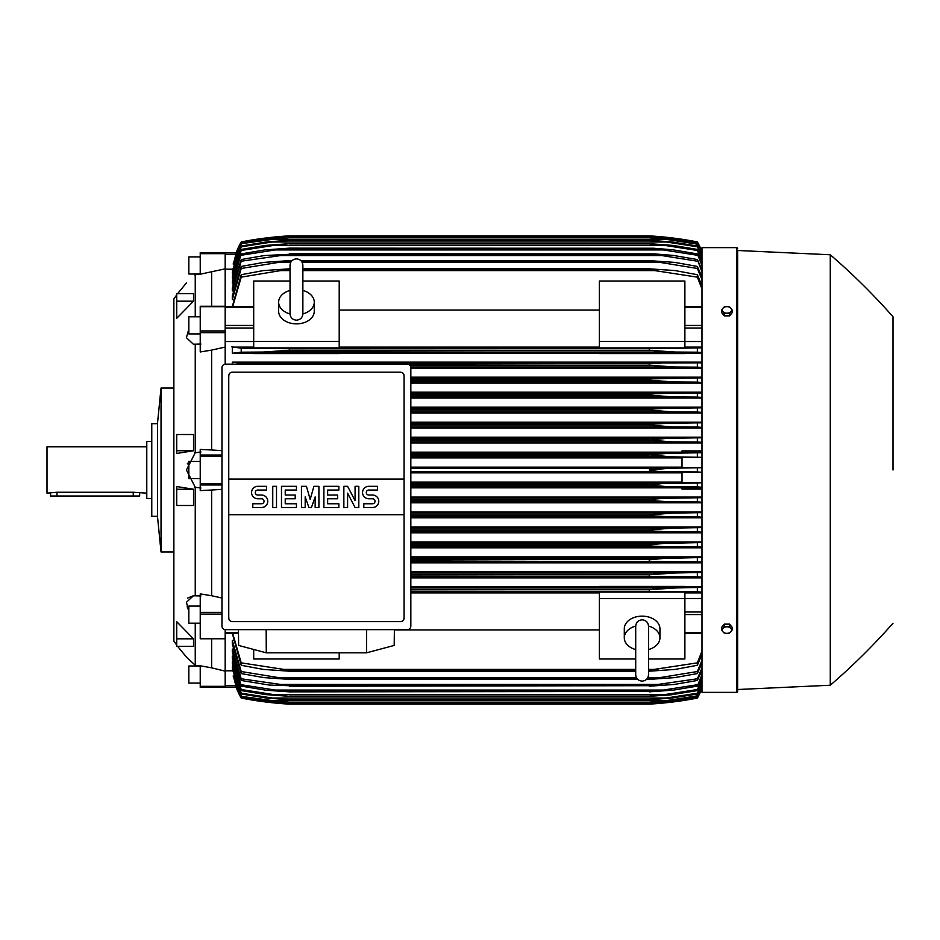 <?xml version="1.0" encoding="UTF-8"?>
<svg xmlns="http://www.w3.org/2000/svg" width="940" height="940" viewBox="0 0 940 940"><rect width="100%" height="100%" fill="white"/><g stroke="black" fill="none" stroke-linecap="round" stroke-linejoin="round"><path stroke-width="1.41" d="M290.037 313.737L290.037 313.76C290.413 317.661 292.551 319.8 296.453 320.176C300.353 319.8 302.492 317.661 302.868 313.76L302.868 313.737M290.037 313.937A17.813 12.596 180 0 1 278.639 302.175A17.813 12.596 180 0 1 290.037 290.425M302.868 290.425A17.813 12.596 180 0 1 314.265 302.175A17.813 12.596 180 0 1 302.868 313.937M302.868 290.472L302.868 265.291C302.492 261.402 300.353 259.264 296.453 258.876C292.551 259.264 290.413 261.402 290.037 265.291L290.037 313.76M314.265 302.175L314.265 311.246A17.813 12.596 180 0 1 296.453 323.853A17.813 12.596 180 0 1 278.639 311.246L278.639 302.175M339.211 341.49L339.211 347.894L253.694 347.894L253.694 341.49L339.211 341.49L339.211 281.013L302.868 281.013M225.177 341.526L253.694 341.526L253.694 281.013L290.037 281.013M339.211 310.071L599.356 310.071M599.356 347.095L339.211 347.095M701.992 341.526L684.884 341.526L684.884 347.894L599.356 347.894L599.356 281.013L684.884 281.013L684.884 341.49L599.356 341.49M225.177 253.671L200.232 253.671L200.232 252.625L225.177 252.625L225.177 306.452M225.177 364.18L225.177 306.264L200.232 306.264L200.232 351.971L211.641 350.103L211.641 449.978L221.969 450.671M225.177 629.636L225.177 638.366L200.232 638.589M200.232 638.777L225.177 638.777L225.177 686.329L200.232 686.329L200.232 687.375L225.177 687.375L225.177 686.329M599.356 586.725L410.839 586.725M701.992 586.725L684.884 586.725M410.839 577.865L701.992 577.865M701.992 571.814L410.839 571.814M410.839 562.825L701.992 562.825M701.992 556.88L410.839 556.88M410.839 547.809L701.992 547.809M701.992 541.945L410.839 541.945M410.839 532.804L701.992 532.804M701.992 526.988L410.839 526.988M410.839 517.811L701.992 517.811M701.992 512.042L410.839 512.042M410.839 502.818L701.992 502.818M701.992 497.072L410.839 497.072M701.992 489.094L682.029 489.094L682.029 487.66L701.992 487.66M410.839 487.837L682.029 487.837M682.029 482.114L410.839 482.114M410.839 472.855L682.029 472.855M233.367 676.001L236.292 687.211M225.177 687.34L236.328 687.34L241.216 698.068A71.275 71.275 0 0 1 236.175 687.34L225.177 687.34M284.432 350.761L649.246 350.268L649.246 348.693L701.992 347.835M652.63 348.552L289.32 348.693L289.32 350.268L263.365 352.042L241.216 352.195L241.216 348.247L289.309 348.693M280.602 348.481L657.977 348.481L280.602 348.481M665.802 351.689L667.423 351.783M410.839 396.95L673.769 396.95L649.246 395.164L410.839 395.164L649.246 395.164L649.246 394.083L663.546 393.378L410.839 393.378M650.057 393.978L410.839 394.083M410.839 381.981L674.332 381.981L649.246 380.195L410.839 380.195L649.246 380.195L649.246 378.926L701.992 377.833M410.839 378.421L661.901 378.421L410.839 378.421M666.589 381.746L669.257 381.863M410.768 367.011L674.814 367.011L649.246 365.225L409.828 365.225L649.246 365.225L649.246 363.792L660.056 363.451L289.32 364.156M701.992 362.135L232.309 362.135L241.216 363.24L278.51 363.451L701.992 362.84M662.218 366.459L664.65 366.623M666.46 366.729L671.912 366.964M225.177 254.235L235.787 254.235L236.328 252.66L233.367 263.999M225.177 252.66L236.328 252.66L225.177 252.66M225.177 268.852L200.232 274.21L200.232 253.671M195.25 274.762C183.629 285.396 183.629 285.396 195.25 274.762C183.629 285.396 183.629 285.396 195.25 274.762L195.25 316.804M176.72 450.754L176.72 434.515L193.534 434.515L193.534 450.754L176.72 453.468L176.72 450.754L193.534 450.754M176.72 301.176L176.72 293.656L193.534 293.656L193.534 301.176L176.72 318.308L176.72 301.176L193.534 301.176M173.865 318.543L173.865 621.457L173.865 551.968L161.034 551.968L161.034 388.032L173.865 388.032L173.865 298.943L173.865 641.057L176.72 645.122M187.166 606.782L188.834 610.965L186.425 602.293L193.452 595.713L195.25 595.819L195.25 487.296L186.425 470L195.25 452.704L195.25 344.181L193.452 344.287L186.425 337.707L188.834 329.035M187.471 463.326L187.283 463.937M194.533 452.798L200.949 451.976M200.232 256.902L188.834 256.902L188.834 273.998L199.938 273.998M157.474 423.67L157.474 516.33L151.775 516.33L151.775 423.67L157.474 423.67L161.034 388.032M151.775 441.495L146.781 441.495L146.781 498.505L151.775 498.505M146.781 446.841L47 446.841L47 493.159L56.976 492.255L133.245 492.255L146.781 493.159M50.56 493.159L50.56 496.014L139.649 496.014L139.649 493.159M200.949 488.024L194.533 487.202M200.949 344.04L194.533 344.193M193.452 595.713L187.601 598.098M195.25 665.238L195.226 665.215C183.629 654.604 183.629 654.604 195.25 665.238L195.25 623.197M190.597 661.067L186.907 657.553M186.543 657.201L177.613 646.344M193.534 489.247L193.534 505.485L176.72 505.485L176.72 486.532L193.534 489.247L176.72 489.247M193.534 638.824L193.534 646.344L176.72 646.344L176.72 621.692L193.534 638.824L176.72 638.824M194.533 595.807L200.949 595.96M194.533 665.12L200.949 666.166M200.949 273.834L194.533 274.88M211.641 638.777L211.641 667.835L200.232 665.79L200.232 686.329M200.232 683.098L188.834 683.098L188.834 666.002L199.938 666.002M221.969 489.329L211.641 490.022L211.641 595.737L200.232 593.892L200.232 638.366M200.232 623.197L188.834 623.197L188.834 606.089L200.232 606.089M211.641 490.022L200.232 490.574L200.232 449.426L211.641 449.978M200.232 478.554L188.834 478.554L188.834 461.446L200.232 461.446M200.232 333.912L188.834 333.912L188.834 316.804L200.232 316.804M211.641 272.165L211.641 306.264M225.177 687.375L200.232 687.375M211.641 667.835L225.177 671.148M211.641 595.737L221.969 598.016M225.177 347.072L211.641 350.103M233.155 676.001L241.216 697.445L236.187 687.34M241.216 698.068L268.769 702.345L289.32 704.13A356.366 356.366 0 0 1 241.216 698.068M289.32 704.13L649.246 704.13L669.809 702.345L697.363 698.068A71.275 71.275 0 0 0 701.992 688.409M268.769 702.345L272.118 702.345M666.46 702.345L669.809 702.345M281.941 703.625L280.849 703.543M275.22 703.038L272.964 702.803M271.308 702.627L270.109 702.497M665.226 702.85L649.246 704.13A356.366 356.366 0 0 0 697.363 698.068L701.992 688.397M269.721 701.863L289.32 703.637L267.818 701.863L241.216 697.703M241.216 697.445L269.804 701.863L282.353 701.863M701.992 688.045L697.363 697.703L670.761 701.863L649.246 703.649L289.32 703.649L649.246 703.637L668.763 701.863L697.363 697.445L701.992 687.727M656.226 701.863L668.763 701.863M225.177 670.796L232.427 670.796M410.839 471.786L669.809 471.786C660.303 471.786 653.453 471.187 649.246 470L669.809 468.214L701.992 467.732L682.029 467.685L682.029 457.322L701.992 457.322L670.761 456.816L649.246 454.807L668.763 453.256L701.992 452.751M701.992 487.249L697.363 486.908L697.363 483.043L701.992 482.702L682.029 482.678L682.029 472.315L701.992 472.315L697.363 471.927L697.363 468.073M697.363 471.927L669.809 471.786M410.839 468.214L669.809 468.214M410.839 486.744L668.763 486.744L649.246 485.193L410.839 485.193M649.246 485.193L663.781 483.348L697.363 483.043M410.839 484.97L649.246 484.97M697.363 486.908L668.763 486.744M410.839 483.184L670.761 483.184M410.839 501.713L667.635 501.713L649.246 500.386L410.839 500.386M649.246 500.386L653.888 499.128L663.722 498.365L701.992 497.671M410.839 499.939L649.246 499.939M701.992 502.219L697.363 501.878L697.363 498.012M697.363 501.878L667.635 501.713M410.839 498.153L671.618 498.153M410.839 516.683L666.401 516.683L649.246 515.578L410.839 515.578M649.246 515.578L649.246 514.897L672.417 513.123L701.992 512.629M410.839 514.897L649.246 514.897M701.992 517.2L697.363 516.847L697.363 512.981M697.363 516.847L666.401 516.683M410.839 513.123L672.417 513.123M410.839 531.652L665.038 531.652L649.246 530.759L410.839 530.759M649.246 530.759L649.246 529.866L673.122 528.092L701.992 527.598M410.839 529.866L649.246 529.866M701.992 532.181L697.363 531.829L697.363 527.951M697.363 531.829L665.038 531.652M410.839 528.092L673.122 528.092M410.839 546.622L663.546 546.622L649.246 545.917L410.839 545.917M649.246 545.917L649.246 544.836L664.392 543.367L701.992 542.556M410.839 544.836L649.246 544.836M701.992 547.174L697.363 546.81L697.363 542.909M697.527 546.81L662.817 546.61M410.839 543.05L673.769 543.05M410.839 561.58L661.901 561.58L410.839 561.074M649.246 561.074L649.246 559.805L663.852 558.419L701.992 557.514M410.839 559.805L653.3 559.312M701.992 562.167L697.363 561.779L697.363 557.878M697.363 561.779L661.901 561.58M410.839 558.019L674.332 558.019M410.839 576.549L660.056 576.549L410.839 576.208M649.246 576.208L649.246 574.775L674.814 572.989L701.992 572.472M410.839 574.775L649.246 574.775L664.65 573.377M701.992 577.16L697.363 576.761L697.363 572.848M697.363 576.761L660.056 576.549M410.839 572.989L674.814 572.989M684.884 587.195L684.884 586.419L599.356 586.419L599.356 587.195L684.884 587.195M410.839 591.519L657.977 591.519L410.839 591.307M649.246 591.307L649.246 589.732L675.214 587.958L701.992 587.418M410.839 589.732L649.246 589.732M701.992 592.165L697.363 591.754L697.363 587.806M697.363 591.754L657.977 591.519M410.839 587.958L675.214 587.958L410.839 587.958M339.211 652.818L339.211 658.987L253.694 658.987L253.694 649.458M410.839 592.905L599.356 592.905M599.356 629.929L394.377 629.929M635.71 658.987L599.356 658.987L599.356 592.106L684.884 592.106L684.884 598.51L701.992 598.475M648.541 658.987L684.884 658.987L684.884 598.51L599.356 598.51M635.71 649.575A17.813 12.596 0 0 1 624.301 637.825L624.301 628.754A17.813 12.596 0 0 1 642.126 616.147A17.813 12.596 0 0 1 659.939 628.754L659.939 637.825A17.813 12.596 0 0 1 648.541 649.575M648.53 626.064A17.813 12.596 0 0 1 659.939 637.825M648.541 626.263L648.541 626.24C648.154 622.339 646.015 620.2 642.126 619.824C638.225 620.2 636.086 622.339 635.71 626.24L635.71 626.263M624.301 637.825A17.813 12.596 0 0 1 635.71 626.064M366.659 629.647L366.541 652.818L266.279 652.818L266.161 629.647M238.443 629.647L238.631 645.439L266.279 652.818M366.541 652.818L394.189 645.439L394.377 629.647M407.279 629.647L225.541 629.647A3.56 3.56 0 0 1 221.969 626.087L221.969 367.728A3.56 3.56 0 0 1 225.541 364.156L407.279 364.156A3.56 3.56 0 0 1 410.839 367.728L410.839 626.087A3.56 3.56 0 0 1 407.279 629.647M400.511 372.181L232.309 372.181A3.56 3.56 0 0 0 229.783 373.227M230.946 621.364A3.56 3.56 0 0 1 228.749 618.073L228.749 479.083L404.071 479.083L404.071 375.741A3.56 3.56 0 0 0 401.873 372.452M400.511 621.634L232.309 621.634L400.511 621.634A3.56 3.56 0 0 0 404.071 618.073L404.071 514.721L228.749 514.721M404.071 514.721L404.071 479.083L228.749 479.083L228.749 375.741M404.012 617.38C404.082 620.236 402.684 621.634 399.829 621.563M232.991 621.563C230.136 621.634 228.737 620.236 228.808 617.38M372.534 507.506A6.239 6.239 0 0 0 378.773 501.267A6.239 6.239 0 0 0 372.534 495.039L368.797 495.039A2.491 2.491 0 0 1 366.295 492.537A2.491 2.491 0 0 1 368.797 490.046L377.528 490.046L377.528 486.309L368.797 486.309A6.239 6.239 0 0 0 362.558 492.537A6.239 6.239 0 0 0 368.797 498.776L372.534 498.776A2.491 2.491 0 0 1 375.025 501.267A2.491 2.491 0 0 1 372.534 503.77L363.804 503.77L363.804 507.506L372.534 507.506M338.858 503.77L338.858 507.506L323.889 507.506L323.889 486.309L338.858 486.309L338.858 490.046L327.637 490.046L327.637 495.039L337.613 495.039L337.613 498.776L327.637 498.776L327.637 503.77L338.858 503.77M296.453 503.77L296.453 507.506L281.483 507.506L281.483 486.309L296.453 486.309L296.453 490.046L285.231 490.046L285.231 495.039L295.207 495.039L295.207 498.776L285.231 498.776L285.231 503.77L296.453 503.77M261.532 507.506A6.239 6.239 0 0 0 267.771 501.267A6.239 6.239 0 0 0 261.532 495.039L257.783 495.039A2.491 2.491 0 0 1 255.292 492.537A2.491 2.491 0 0 1 257.783 490.046L266.514 490.046L266.514 486.309L257.783 486.309A6.239 6.239 0 0 0 251.556 492.537A6.239 6.239 0 0 0 257.783 498.776L261.532 498.776A2.491 2.491 0 0 1 264.022 501.267A2.491 2.491 0 0 1 261.532 503.77L252.801 503.77L252.801 507.506L261.532 507.506M276.501 486.309L276.501 507.506L272.753 507.506L272.753 486.309L276.501 486.309M305.183 496.907L305.183 507.506L301.446 507.506L301.446 486.309L306.428 486.309L310.177 499.399L313.913 486.309L318.907 486.309L318.907 507.506L315.159 507.506L315.159 496.907L311.422 507.506L308.919 507.506L305.183 496.907M347.589 493.159L347.589 507.506L343.852 507.506L343.852 486.309L347.589 486.309L355.073 500.644L355.073 486.309L358.81 486.309L358.81 507.506L355.073 507.506L347.589 493.159M228.808 376.423C228.737 373.568 230.136 372.181 232.991 372.24M399.829 372.24C402.684 372.181 404.082 373.568 404.012 376.423M232.427 269.204L225.177 269.204M236.175 252.66A71.275 71.275 0 0 1 241.216 241.933L236.187 252.66L241.216 242.555L233.155 263.999M241.216 242.297L267.818 238.137L289.32 236.363L269.709 238.137M282.353 238.137L269.804 238.137L241.216 242.555M656.226 238.137L668.763 238.137L649.246 236.363L289.32 236.363L649.399 236.351L670.761 238.137L697.363 242.297L701.992 251.955M701.992 252.273L697.363 242.297M697.363 242.555L668.763 238.137M241.216 241.933L241.216 241.933A356.366 356.366 0 0 1 289.32 235.87L268.769 237.655L241.216 241.933M268.769 237.655L272.118 237.655M666.46 237.655L657.095 236.41M289.32 235.87L649.246 235.87A356.366 356.366 0 0 1 697.363 241.933L667.8 237.432M660.327 236.68L662.254 236.857M665.226 237.15L667.212 237.362M701.992 251.591A71.275 71.275 0 0 0 697.363 241.933L701.992 251.603M269.051 237.62L270.109 237.503M271.308 237.374L272.964 237.197M275.22 236.962L280.849 236.457M281.941 236.375L286.183 236.069M736.913 692.369L736.913 247.631L701.992 247.631L701.992 692.369L736.913 692.369L737.63 691.652L737.63 470L737.63 691.652M650.116 546.034L655.427 546.422M663.346 543.438L662.277 543.508M737.63 250.487L737.63 470L737.63 250.487L830.279 254.763L830.279 685.236L737.63 689.514M893 470L893 316.768L893 470M732.284 629.812L732.284 627.427L729.616 624.148L724.258 624.148L721.591 627.427L721.591 629.812L722.919 631.739A4.63 3.278 0 0 1 722.308 630.094A4.63 3.278 0 0 1 722.919 628.461A4.63 3.278 0 0 1 726.937 626.827A4.63 3.278 0 0 1 730.944 628.461A4.63 3.278 0 0 1 731.567 630.094A4.63 3.278 0 0 1 730.944 631.739A4.63 3.278 0 0 1 726.937 633.372L729.616 633.078L732.284 629.812L729.616 626.534L724.258 626.534L721.591 629.812M724.258 633.078L726.937 633.372A4.63 3.278 0 0 1 722.919 631.739L724.258 633.078M729.616 624.148L729.616 626.534M724.258 624.148L724.258 626.534M672.899 587.982L667.423 588.217M653.676 589.286L649.352 589.721M232.309 633.431L241.216 665.285L241.216 662.853L289.32 670.255L289.32 671.195L263.365 669.409L241.216 665.285M232.556 669.01L241.216 696.34L270.943 700.429L667.635 700.429L697.363 695.835L701.992 686.024M232.662 665.955L232.309 667.271L241.216 693.99L241.216 693.203L272.177 697.997L666.401 697.997L697.363 693.203L701.992 683.251M232.779 661.678L232.309 663.476L241.216 690.583L241.216 689.525L273.528 694.566L665.038 694.566L697.363 689.525L701.992 679.373M232.309 656.085L232.309 658.435L241.216 686.106L232.897 656.085M233.014 649.07L232.309 649.07L232.309 652.031L241.216 680.454L241.216 678.786L289.32 685.695L269.38 685.072L241.216 680.454M233.143 640.434L232.309 640.434L232.309 644.123L241.216 673.569L241.216 671.536L278.51 677.599L636.392 677.599M232.309 640.434L241.216 671.536M278.499 677.599L289.32 678.657L289.32 679.373L263.764 677.599L241.216 673.569M289.32 678.657L637.073 678.657M647.178 678.657L660.056 677.599L697.363 671.536L701.992 660.315M289.32 679.373L637.731 679.373M646.509 679.373L649.246 679.373L649.246 678.657M701.992 662.876L697.363 673.569L674.814 677.599L649.246 679.373M697.363 673.569L697.363 671.536M647.848 677.599L660.056 677.599M232.309 649.07L241.216 678.786M289.32 685.695L649.246 685.695L697.363 678.786L701.992 668.011M289.32 686.224L649.246 685.695M701.992 670.102L697.363 680.454L674.332 684.438L649.246 686.224M697.363 680.454L697.363 678.786M276.677 684.438L661.901 684.438M289.32 691.476L649.246 691.476L663.546 690.066L275.021 690.066L289.32 691.852L266.243 690.254L241.216 686.106M241.04 684.708L275.749 690.136M289.32 691.852L649.246 691.476M701.992 676.001L697.363 686.106L673.769 690.066L649.246 691.852M662.817 690.136L697.527 684.708M697.363 686.106L701.992 674.321M232.309 661.678L241.216 689.525M273.505 694.566L289.32 696.34L265.444 694.566L241.216 690.583M289.32 696.105L649.246 696.105L665.038 694.566M289.32 696.34L649.246 696.105M701.992 680.678L697.363 690.583L670.995 694.825L649.246 696.34M697.363 690.583L697.363 689.525M232.309 665.955L241.216 693.203M272.154 697.997L289.32 699.783L266.161 697.997L241.216 693.99M289.32 699.654L649.246 699.654L666.401 697.997M289.32 699.783L649.246 699.654M701.992 684.202L697.363 693.99L672.417 697.997L649.246 699.783M697.363 693.99L697.363 693.203M232.309 669.01L241.216 695.835M270.896 700.418L289.32 702.145L266.948 700.429L241.216 696.34M289.32 702.145L649.246 702.145L667.635 700.429M289.32 702.204L649.246 702.145M701.992 686.647L697.363 696.34L671.618 700.429L649.246 702.204M232.709 633.431L241.216 662.853M289.32 670.255L635.71 670.255M648.541 670.255L697.363 662.853L701.992 651.044M289.32 671.195L635.71 671.195M648.541 671.195L649.246 670.255M280.602 669.409L635.71 669.409L280.602 669.409M648.541 669.409L657.977 669.409L648.541 669.409M701.992 654.158L697.363 665.285L675.214 669.409L649.246 671.195M697.363 665.285L697.363 662.853M684.884 592.905L701.992 592.905M682.029 467.145L410.839 467.145M410.839 456.816L670.761 456.816M410.839 457.886L682.029 457.886M410.839 455.031L649.246 455.031M410.839 454.807L649.246 454.807M697.363 456.957L697.363 453.092M410.839 453.256L668.763 453.256M701.992 452.34L682.029 452.34L682.029 450.906L701.992 450.906M682.029 452.163L410.839 452.163M410.839 442.928L701.992 442.928M701.992 437.182L410.839 437.182M410.839 427.959L701.992 427.959M701.992 422.189L410.839 422.189M410.839 413.012L701.992 413.012M701.992 407.196L410.839 407.196M410.839 398.055L701.992 398.055M701.992 392.191L410.839 392.191M410.839 383.12L701.992 383.12M701.992 377.175L410.839 377.175M410.839 368.186L701.992 368.186M232.309 362.135L232.309 364.156M684.884 353.276L701.992 353.276M339.211 353.276L599.356 353.276M253.694 347.095L232.309 347.095L232.309 353.276L253.694 353.276M241.216 363.24L241.216 364.156M278.499 363.451L289.32 363.792M701.992 367.528L697.363 367.152L697.363 363.24M697.363 367.152L674.814 367.011M278.51 363.451L660.056 363.451M410.839 378.926L649.246 378.926M701.992 382.486L697.363 382.122L697.363 378.221M697.363 382.122L674.332 381.981M662.817 393.39L697.527 393.19M701.992 397.444L697.363 397.091L697.363 393.19L701.992 392.826M697.363 397.091L673.769 396.95M410.839 410.134L649.246 410.134L649.246 409.241L665.038 408.348L701.992 407.819M410.839 409.241L649.246 409.241M410.839 411.908L673.122 411.908L649.246 410.134M701.992 412.402L697.363 412.049L697.363 408.172M697.363 412.049L673.122 411.908M410.839 408.348L665.038 408.348M410.839 425.103L649.246 425.103L649.246 424.422L666.401 423.317L701.992 422.8M410.839 424.422L649.246 424.422M410.839 426.878L672.417 426.878L649.246 425.103M701.992 427.371L697.363 427.019L697.363 423.153M697.363 427.019L672.417 426.878M410.839 423.317L666.401 423.317M410.839 440.061L649.246 440.061L667.635 438.287L701.992 437.781M410.839 439.615L649.246 439.615M410.839 441.847L671.618 441.847L649.246 440.061M701.992 442.329L697.363 441.988L697.363 438.122M697.363 441.988L671.618 441.847M410.839 438.287L667.635 438.287M253.694 353.581L339.211 353.581L339.211 352.805L253.694 352.805L253.694 353.581M599.356 353.581L684.884 353.581L684.884 352.805L599.356 352.805L599.356 353.581M241.216 352.195L232.309 353.276M231.804 346.825L241.944 348.305M289.32 350.268L649.246 350.268L675.214 352.042L697.363 352.195L697.363 348.247M263.365 352.042L675.073 352.042L263.365 352.042M701.992 352.582L697.363 352.195M701.992 347.095L684.884 347.095M701.992 288.956L697.363 277.147L649.246 269.745L302.868 269.745M290.037 269.745L280.59 270.591L290.037 270.591M302.868 270.591L657.977 270.591M280.602 270.591L241.216 277.147L232.709 306.569M232.309 306.569L241.216 274.715L263.365 270.591L290.037 268.805M302.868 268.805L649.246 268.805L675.214 270.591L697.363 274.715L701.992 285.842M289.32 268.805L289.32 269.745M649.246 269.745L649.246 268.805M697.363 277.147L697.363 274.715M241.216 274.715L241.216 277.147M290.73 262.401L278.51 262.401L241.216 268.464L241.216 266.431L232.309 295.877L232.309 299.566L233.143 299.566M241.216 259.546L264.246 255.562L289.32 254.305L241.216 261.214L241.216 259.546L232.309 287.969L232.309 290.93L233.014 290.93M232.309 283.915L241.216 253.894L232.309 281.565L232.897 283.915M701.992 260.627L697.363 250.475L665.038 245.434L273.528 245.434L241.216 250.475L241.216 249.417L232.309 276.524L232.779 278.322M701.992 256.749L697.363 246.797L666.401 242.003L272.177 242.003L241.216 246.797L241.216 246.01L232.309 272.729L232.662 274.045M701.992 253.976L697.363 244.165L667.635 239.571L270.943 239.571L241.216 243.66L232.556 270.99M241.216 244.165L232.309 270.99M241.216 243.66L266.948 239.571L289.32 237.855L270.92 239.583M289.32 237.797L650.069 237.808L671.618 239.571L697.363 243.66L701.992 253.354M667.635 239.571L649.246 237.855L289.32 237.855M241.216 246.797L232.309 274.045M241.216 246.01L266.161 242.003L289.32 240.217L272.142 242.003M289.32 240.217L649.246 240.217L672.417 242.003L697.363 246.01L701.992 255.797M666.401 242.003L649.246 240.346L289.32 240.346M697.363 246.797L697.363 246.01M241.216 250.475L232.309 278.322M241.216 249.417L265.444 245.434L289.32 243.66L273.505 245.446M289.32 243.66L649.246 243.66L673.122 245.434L697.363 249.417L701.992 259.322M665.038 245.434L649.246 243.895L289.32 243.895M697.363 250.475L697.363 249.417M275.749 249.864L241.04 255.292M241.216 253.894L264.81 249.934L289.32 248.148L274.997 249.934L663.546 249.934L649.246 248.524L289.32 248.524M289.32 248.148L653.5 248.242L672.535 249.77L697.363 253.894L701.992 263.999M701.992 265.679L697.363 253.894M697.527 255.292L662.817 249.864M241.216 261.214L232.309 290.93M289.32 253.776L654.111 253.871L673.252 255.41L697.363 259.546L701.992 269.897M276.677 255.562L661.901 255.562L649.246 254.305L289.32 254.305M701.992 271.989L697.363 259.546M697.363 261.214L661.901 255.562M241.216 268.464L232.309 299.566M241.216 266.431L263.764 262.401L289.32 260.627L289.32 261.344L278.499 262.401M289.32 260.627L292.058 260.627M300.847 260.627L649.246 260.627L674.814 262.401L697.363 266.431L701.992 277.124M302.175 262.401L660.056 262.401L649.246 261.344L301.505 261.344M291.4 261.344L289.32 261.344M649.246 261.344L649.246 260.627M701.992 279.685L697.363 268.464L697.363 266.431M697.363 268.464L660.056 262.401M724.258 315.852L724.258 313.466L726.937 313.173A4.63 3.278 180 0 1 722.919 311.539A4.63 3.278 180 0 1 722.308 309.906A4.63 3.278 180 0 1 722.919 308.261L721.591 310.188L721.591 312.573L724.258 315.852L729.616 315.852L732.284 312.573L732.284 310.188L730.944 308.261A4.63 3.278 180 0 1 731.567 309.906A4.63 3.278 180 0 1 730.944 311.539A4.63 3.278 180 0 1 726.937 313.173L729.616 313.466L732.284 310.188M729.616 315.852L729.616 313.466M726.937 306.628A4.63 3.278 180 0 1 730.944 308.261L729.616 306.922L726.937 306.628L724.258 306.922L722.919 308.261A4.63 3.278 180 0 1 726.937 306.628M721.591 310.188L724.258 313.466M225.177 307.192L253.694 307.192M225.177 325.44L253.694 325.44M225.177 328.013L253.694 328.013M225.177 632.808L238.478 632.808M225.177 685.765L235.787 685.765M133.245 496.014L133.245 492.255M56.976 496.014L56.976 492.255M221.969 614.102L200.232 614.102M221.969 612.375L200.232 612.375M221.969 484.97L200.232 484.97M221.969 483.595L200.232 483.595M221.969 456.405L200.232 456.405M221.969 455.031L200.232 455.031M225.177 332.654L200.232 332.654M225.177 330.939L200.232 330.939M225.177 306.675L200.232 306.675M701.992 632.808L684.884 632.808M701.992 614.56L684.884 614.56M701.992 611.987L684.884 611.987M701.992 328.013L684.884 328.013M701.992 325.44L684.884 325.44M701.992 307.192L684.884 307.192M302.868 313.76L302.868 265.291M225.177 306.569L253.694 306.569M225.177 633.431L238.49 633.431M173.865 298.943L176.72 294.878M177.613 293.656L186.425 282.916M157.474 516.33L161.034 551.968M648.541 626.24L648.541 674.709C648.154 678.598 646.015 680.736 642.126 681.124C638.225 680.736 636.086 678.598 635.71 674.709L635.71 626.24M736.913 247.631L737.63 248.348M830.279 685.236C852.615 666.014 873.519 645.345 893 623.232M893 316.768C873.519 294.655 852.615 273.987 830.279 254.763M701.992 633.431L684.884 633.431M701.992 306.569L684.884 306.569"/></g></svg>
